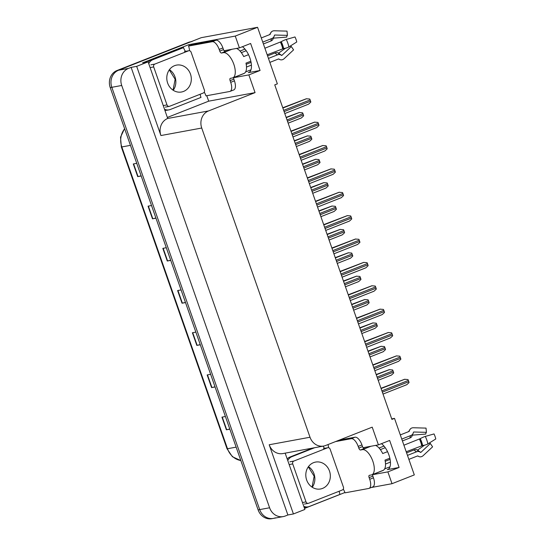<?xml version="1.0" encoding="UTF-8"?>
<svg xmlns="http://www.w3.org/2000/svg" width="546" height="546" viewBox="0 0 546 546"><rect width="100%" height="100%" fill="white"/><g stroke="black" fill="none" stroke-linecap="round" stroke-linejoin="round"><path stroke-width="0.82" d="M382.889 470.461A14.346 6.354 -111.5 0 0 383.183 470.42L372.638 474.576M233.62 77.593L244.158 73.444A14.346 6.354 68.5 0 1 243.871 73.485M242.397 46.717A14.346 6.354 68.5 0 1 250.716 60.749A14.346 6.354 68.5 0 1 248.805 72.509A14.346 6.354 68.5 0 1 248.273 72.659L260.08 70.482L248.86 74.898L255.064 92.622L208.524 110.947A13.452 12.019 79.6 0 0 201.733 128.03L310.012 437.237A13.452 12.019 79.6 0 0 323.676 446.048A13.452 12.019 79.6 0 0 325.669 445.475L372.215 427.149L378.419 444.874L363.07 447.7M372.631 474.686L387.878 471.88L392.014 483.695L414.312 474.911L394.512 418.373L391.898 419.403L274.747 84.876L277.361 83.845L257.562 27.3L201.29 37.667L118.605 70.222L190.063 42.09A13.452 12.019 -100.4 0 1 192.062 41.516M344.901 492.526L304.518 508.428M206.791 95.714L208.695 101.167L167.567 117.356M208.524 110.947L167.704 118.468L148.123 61.834L142.581 62.858L188.896 44.622L189.298 45.775M310.012 437.237L269.192 444.758L293.427 513.957L304.88 509.452L285.162 453.146M269.192 444.758A13.452 12.019 79.6 0 0 282.855 453.569L323.676 446.048M167.704 118.468A13.452 12.019 79.6 0 0 160.913 135.544L136.677 66.346L131.129 67.37L287.879 514.98L285.265 516.011A13.452 12.019 -100.4 0 1 283.265 516.584A13.452 12.019 -100.4 0 1 269.601 507.773L121.717 85.476A13.452 12.019 -100.4 0 1 128.508 68.4L131.129 67.37M148.123 61.834L136.677 66.346M257.562 27.3L235.265 36.077L188.896 44.622M275.355 517.833A13.452 12.019 -100.4 0 1 273.355 518.407L271.772 518.7A13.452 12.019 -100.4 0 1 258.115 509.889L110.224 87.592L111.814 87.305A13.452 12.019 -100.4 0 1 118.605 70.222A13.452 12.019 -100.4 0 0 111.814 87.305L259.698 509.595L111.814 87.305L121.717 85.476M273.355 518.407A13.452 12.019 -100.4 0 1 259.698 509.595A13.452 12.019 -100.4 0 0 273.355 518.407L283.265 516.584M392.014 483.695L371.191 487.53M293.427 513.957L287.879 514.98M394.512 418.373L391.714 418.884M255.064 92.622L208.695 101.167M235.265 36.077L239.401 47.898L224.051 50.723M233.606 77.709L248.86 74.898M381.415 443.693A14.346 6.354 -111.5 0 1 389.735 457.725A14.346 6.354 -111.5 0 1 387.824 469.485A14.346 6.354 -111.5 0 1 387.291 469.635L399.106 467.458L389.646 440.451L378.419 444.874M399.106 467.458L387.878 471.88M260.08 70.482L250.628 43.475L239.401 47.898M229.784 428.999L226.378 429.798L229.839 429.163M225.409 416.502L221.942 417.144L226.378 429.798M215.008 386.807L211.602 387.605L215.063 386.964M210.633 374.31L207.166 374.945L211.602 387.605M200.232 344.608L196.826 345.406L200.286 344.772M195.857 332.111L192.39 332.753L196.826 345.406M141.127 175.826L137.715 176.624L141.182 175.989M136.746 163.329L133.285 163.964L137.715 176.624M155.903 218.025L152.491 218.823L155.958 218.182M151.522 205.528L148.062 206.163L152.491 218.823M170.68 260.217L167.274 261.015L170.734 260.381M166.298 247.72L162.838 248.362L167.274 261.015M185.456 302.416L182.05 303.214L185.51 302.573M181.081 289.919L177.614 290.554L182.05 303.214M110.224 87.592A13.452 12.019 -100.4 0 1 117.015 70.516L188.479 42.376A13.452 12.019 -100.4 0 1 190.472 41.81L191.039 41.701M376.174 374.515L389.23 369.669L392.622 369.949A2.245 0.99 68.5 0 1 393.024 370.823L393.468 372.085A2.245 0.99 68.5 0 1 393.693 373L391.441 375.088L378.201 380.303L391.345 375.116M380.999 388.281L404.579 379.286L407.971 379.566A2.245 0.99 68.5 0 1 408.374 380.439L408.817 381.702A2.245 0.99 68.5 0 1 409.036 382.61L406.79 384.705L383.019 394.062M367.99 351.139L381.047 346.294L384.439 346.574A2.245 0.99 68.5 0 1 384.841 347.447L385.285 348.71A2.245 0.99 68.5 0 1 385.503 349.617L383.258 351.713L370.017 356.927L383.162 351.74M359.807 327.764L372.857 322.918L376.249 323.198A2.245 0.99 68.5 0 1 376.658 324.071L377.102 325.334A2.245 0.99 68.5 0 1 377.32 326.242L375.068 328.337L361.827 333.551L374.979 328.364M351.617 304.388L364.673 299.536L368.065 299.815A2.245 0.99 68.5 0 1 368.468 300.696L368.912 301.958A2.245 0.99 68.5 0 1 369.13 302.866L366.885 304.961L353.644 310.176L366.789 304.989M372.809 364.899L396.389 355.903L399.781 356.183A2.245 0.99 68.5 0 1 400.191 357.064L400.634 358.326A2.245 0.99 68.5 0 1 400.853 359.234L398.607 361.329L374.836 370.686M364.626 341.523L388.206 332.528L391.598 332.807A2.245 0.99 68.5 0 1 392.001 333.681L392.444 334.951A2.245 0.99 68.5 0 1 392.663 335.858L390.417 337.954L366.646 347.311M356.436 318.147L380.016 309.152L383.415 309.432A2.245 0.99 68.5 0 1 383.818 310.305L384.261 311.575A2.245 0.99 68.5 0 1 384.48 312.483L382.234 314.571L358.463 323.935M348.252 294.772L371.833 285.776L375.225 286.056A2.245 0.99 68.5 0 1 375.628 286.93L376.071 288.199A2.245 0.99 68.5 0 1 376.296 289.107L374.044 291.195L350.279 300.559M264.892 48.225L281.238 41.673A4.934 0.771 -26 0 1 286.275 39.448L294.997 36.957A10.313 4.566 -111.5 0 1 296.028 39.442A10.313 4.566 -111.5 0 1 296.758 41.981L288.889 46.922A4.934 1.508 167.6 0 1 283.633 48.519L267.185 54.777M233.633 77.518A2.245 0.99 -111.5 0 0 233.852 79.163L230.105 80.637A2.245 0.99 68.5 0 1 230.275 78.365A2.245 0.99 68.5 0 1 230.357 78.344L232.303 77.982A13.452 5.951 -111.5 0 0 232.794 77.846A13.452 5.951 -111.5 0 0 233.811 64.23A13.452 5.951 -111.5 0 0 223.437 52.669L221.492 53.023A2.245 0.99 68.5 0 1 219.765 51.099L223.505 49.625A2.245 0.99 -111.5 0 0 225.232 51.549L221.492 53.023M236.466 48.437A13.452 5.951 68.5 0 1 243.687 56.572L248.512 54.675M262.749 42.103L271.935 38.486A4.934 4.354 46.7 0 0 273.191 37.694A4.934 4.354 46.7 0 0 274.29 35.824L274.433 35.285A0.45 0.396 -133.3 0 1 274.802 35.019L287.414 35.367L287.012 31.122L274.399 30.774A4.934 4.354 46.7 0 0 271.458 31.852A4.934 4.354 46.7 0 0 270.352 33.722L270.209 34.262A0.45 0.396 -133.3 0 1 269.997 34.5L261.288 37.933M226.938 51.235A13.452 5.951 68.5 0 1 227.054 51.188A13.452 5.951 68.5 0 1 227.552 51.044L225.232 51.549M245.618 71.929L250.969 69.82M269.854 62.387L278.562 58.954A0.45 0.375 -72.2 0 1 278.87 58.988L279.299 59.275A4.934 4.156 107.8 0 0 280.18 59.698A4.934 4.156 107.8 0 0 284.166 58.661L293.577 49.877L291.332 46.553L281.92 55.337A0.45 0.375 -72.2 0 1 281.477 55.392L281.047 55.105A4.934 4.156 107.8 0 0 280.166 54.682A4.934 4.156 107.8 0 0 277.648 54.784L268.455 58.408M250.826 61.22L245.98 63.124A13.452 5.951 68.5 0 1 244.021 73.423L232.794 77.846M287.414 35.367A6.149 2.723 -111.5 0 0 286.725 37.094L273.539 38.145L273.096 38.793A4.934 3.385 -173.7 0 1 270.925 40.998L263.397 43.96M246.219 50.723L241.346 52.641M246.212 64.305L251.071 62.394M267.574 55.897L275.109 52.928A4.934 2.846 -41.9 0 1 278.037 52.907L278.753 53.023L285.483 48.212M251.413 65.117L246.499 67.049M240.035 51.044L244.97 49.106M290.356 46.001A6.149 2.723 -111.5 0 0 291.332 46.553M215.998 40.227L212.257 41.701L188.554 46.069L192.294 44.595L215.998 40.227A8.968 3.972 68.5 0 1 222.911 47.939L223.505 49.625M233.852 79.163L234.439 80.849A8.968 3.972 68.5 0 1 233.763 89.926L230.023 91.4A8.968 3.972 68.5 0 1 229.689 91.489L205.992 95.857A8.968 3.972 68.5 0 0 204.252 92.158M212.257 41.701A8.968 3.972 68.5 0 1 219.171 49.413L219.765 51.099M230.105 80.637L230.699 82.323A8.968 3.972 68.5 0 1 230.023 91.4M188.554 46.069A8.968 3.972 68.5 0 1 189.523 50.737M165.104 110.319A8.968 8.013 79.6 0 0 167.028 110.231L169.007 109.862A8.968 8.013 -100.4 0 1 164.776 109.377M200.218 94.226A8.968 8.013 -100.4 0 0 201.017 97.4L170.338 109.48A8.968 8.013 -100.4 0 1 169.007 109.862M185.517 51.338A8.968 8.013 -100.4 0 1 183.579 47.611L181.6 47.973L150.921 60.053A8.968 8.013 79.6 0 0 148.164 61.951M148.751 63.623A8.968 8.013 -100.4 0 1 152.9 59.691L183.579 47.611M403.91 445.202L420.256 438.65A4.934 0.771 -26 0 1 425.293 436.425L434.015 433.933A10.313 4.566 -111.5 0 1 435.053 436.418A10.313 4.566 -111.5 0 1 435.776 438.964L427.907 443.898A4.934 1.508 167.6 0 1 422.652 445.495L406.204 451.754M372.652 474.494A2.245 0.99 -111.5 0 0 372.87 476.139L369.13 477.613A2.245 0.99 68.5 0 1 369.294 475.341A2.245 0.99 68.5 0 1 369.376 475.32L371.321 474.965A13.452 5.951 -111.5 0 0 371.819 474.822A13.452 5.951 -111.5 0 0 372.829 461.206A13.452 5.951 -111.5 0 0 362.455 449.645L360.51 450A2.245 0.99 68.5 0 1 358.783 448.075L362.524 446.601A2.245 0.99 -111.5 0 0 364.257 448.532L360.51 450M375.484 445.413A13.452 5.951 68.5 0 1 382.705 453.549L387.537 451.651M401.767 439.08L410.961 435.462A4.934 4.354 46.7 0 0 412.21 434.671A4.934 4.354 46.7 0 0 413.315 432.801L413.458 432.261A0.45 0.396 -133.3 0 1 413.82 431.995L426.433 432.343L426.03 428.105L413.418 427.75A4.934 4.354 46.7 0 0 410.476 428.828A4.934 4.354 46.7 0 0 409.377 430.698L409.234 431.238A0.45 0.396 -133.3 0 1 409.015 431.477L400.307 434.909M365.957 448.218A13.452 5.951 68.5 0 1 366.073 448.164A13.452 5.951 68.5 0 1 366.571 448.027L364.257 448.532M384.637 468.905L389.987 466.796M408.872 459.363L417.581 455.937A0.45 0.375 -72.2 0 1 417.888 455.965L418.325 456.251A4.934 4.156 107.8 0 0 419.205 456.674A4.934 4.156 107.8 0 0 423.184 455.637L432.596 446.853L430.35 443.529L420.939 452.313A0.45 0.375 -72.2 0 1 420.495 452.368L420.065 452.081A4.934 4.156 107.8 0 0 419.185 451.658A4.934 4.156 107.8 0 0 416.666 451.767L407.473 455.384M389.844 458.196L384.998 460.101A13.452 5.951 68.5 0 1 383.039 470.399L371.819 474.822M426.433 432.343A6.149 2.723 -111.5 0 0 425.743 434.07L412.564 435.128L412.114 435.769A4.934 3.385 -173.7 0 1 409.944 437.974L402.416 440.936M385.237 447.7L380.364 449.624M385.23 461.281L390.09 459.37M406.599 452.873L414.127 449.904A4.934 2.846 -41.9 0 1 417.062 449.884L417.772 450L424.508 445.188M390.438 462.093L385.517 464.032M379.054 448.02L383.988 446.082M429.374 442.983A6.149 2.723 -111.5 0 0 430.35 443.529M339.346 440.09L355.016 437.203A8.968 3.972 68.5 0 1 361.937 444.915L362.524 446.601M372.87 476.139L373.457 477.825A8.968 3.972 68.5 0 1 372.782 486.902L369.041 488.377A8.968 3.972 68.5 0 1 368.714 488.472L345.011 492.833A8.968 3.972 68.5 0 0 343.27 489.134M335.606 441.564L351.276 438.677A8.968 3.972 68.5 0 1 358.19 446.389L358.783 448.075M369.13 477.613L369.717 479.299A8.968 3.972 68.5 0 1 369.041 488.377M328.037 444.546A8.968 3.972 68.5 0 1 328.542 447.713M304.122 507.295A8.968 8.013 79.6 0 0 306.047 507.207L308.026 506.838A8.968 8.013 -100.4 0 1 303.794 506.354M339.237 491.202A8.968 8.013 -100.4 0 0 340.035 494.376L309.357 506.456A8.968 8.013 -100.4 0 1 308.026 506.838M312.708 448.068L289.94 457.036A8.968 8.013 79.6 0 0 287.182 458.927M287.769 460.599A8.968 8.013 -100.4 0 1 291.919 456.668L314.687 447.706M324.536 448.321A8.968 8.013 -100.4 0 1 323.164 446.143M174.543 65.684A13.677 12.217 -100.4 0 1 176.576 65.104A13.677 12.217 -100.4 0 1 190.807 75.184A13.677 12.217 -100.4 0 1 183.558 91.421A13.677 12.217 -100.4 0 1 181.531 92.001A13.677 12.217 -100.4 0 1 167.294 81.92A13.677 12.217 -100.4 0 1 174.543 65.684M169.601 106.279A2.245 2 -100.4 0 1 166.994 104.907L153.692 66.933A2.245 2 -100.4 0 1 154.825 64.087L188.5 50.826A2.245 2 -100.4 0 1 191.107 52.198L204.409 90.172A2.245 2 -100.4 0 1 203.276 93.018L169.601 106.279M313.561 462.66A13.677 12.217 -100.4 0 1 315.595 462.08A13.677 12.217 -100.4 0 1 329.832 472.167A13.677 12.217 -100.4 0 1 322.577 488.397A13.677 12.217 -100.4 0 1 320.55 488.984A13.677 12.217 -100.4 0 1 306.313 478.897A13.677 12.217 -100.4 0 1 313.561 462.66M308.62 503.255A2.245 2 -100.4 0 1 306.013 501.883L292.717 463.909A2.245 2 -100.4 0 1 293.844 461.063L327.518 447.802A2.245 2 -100.4 0 1 330.125 449.174L343.427 487.155A2.245 2 -100.4 0 1 342.294 490.001L308.62 503.255M343.434 281.013L356.483 276.16L359.875 276.44A2.245 0.99 68.5 0 1 360.285 277.313L360.729 278.583A2.245 0.99 68.5 0 1 360.947 279.491L358.695 281.586L345.454 286.793L358.606 281.613M335.244 257.637L348.3 252.784L351.692 253.064A2.245 0.99 68.5 0 1 352.095 253.938L352.539 255.207A2.245 0.99 68.5 0 1 352.757 256.115L350.512 258.203L337.271 263.418L350.416 258.238M327.061 234.261L340.11 229.409L343.502 229.689A2.245 0.99 68.5 0 1 343.912 230.562L344.355 231.832A2.245 0.99 68.5 0 1 344.574 232.739L342.328 234.828L329.088 240.042M340.062 271.396L363.65 262.401L367.042 262.681A2.245 0.99 68.5 0 1 367.444 263.554L367.888 264.824A2.245 0.99 68.5 0 1 368.106 265.731L365.861 267.82L342.089 277.184M331.879 248.02L355.46 239.025L358.852 239.305A2.245 0.99 68.5 0 1 359.261 240.179L359.698 241.441A2.245 0.99 68.5 0 1 359.923 242.356L357.671 244.444L333.906 253.801L357.575 244.471M323.689 224.645L347.276 215.65L350.668 215.929A2.245 0.99 68.5 0 1 351.071 216.803L351.515 218.066A2.245 0.99 68.5 0 1 351.733 218.98L349.488 221.069L325.716 230.426L349.392 221.096M318.871 210.879L331.927 206.033L335.319 206.313A2.245 0.99 68.5 0 1 335.722 207.187L336.165 208.456A2.245 0.99 68.5 0 1 336.384 209.364L334.138 211.452L320.898 216.666L334.043 211.479M310.688 187.503L323.737 182.657L327.129 182.937A2.245 0.99 68.5 0 1 327.539 183.811L327.982 185.074A2.245 0.99 68.5 0 1 328.201 185.988L325.955 188.077L312.715 193.291L325.86 188.104M302.498 164.128L315.554 159.282L318.946 159.562A2.245 0.99 68.5 0 1 319.349 160.435L319.792 161.698A2.245 0.99 68.5 0 1 320.011 162.612L317.765 164.701L304.525 169.915L317.67 164.728M294.314 140.752L307.364 135.906L310.763 136.186A2.245 0.99 68.5 0 1 311.165 137.06L311.609 138.322A2.245 0.99 68.5 0 1 311.827 139.23L309.582 141.325L296.341 146.54L309.486 141.353M286.124 117.376L299.181 112.531L302.573 112.81A2.245 0.99 68.5 0 1 302.975 113.684L303.419 114.947A2.245 0.99 68.5 0 1 303.644 115.854L301.392 117.95L288.151 123.164L301.296 117.977M315.506 201.269L339.086 192.274L342.478 192.554A2.245 0.99 68.5 0 1 342.888 193.427L343.332 194.69A2.245 0.99 68.5 0 1 343.55 195.598L341.298 197.693L317.533 207.05L341.209 197.72M307.316 177.887L330.903 168.898L334.295 169.178A2.245 0.99 68.5 0 1 334.698 170.052L335.142 171.314A2.245 0.99 68.5 0 1 335.36 172.222L333.115 174.317L309.343 183.674L333.019 174.345M299.133 154.511L322.713 145.516L326.105 145.796A2.245 0.99 68.5 0 1 326.515 146.676L326.958 147.939A2.245 0.99 68.5 0 1 327.177 148.846L324.931 150.942L301.16 160.299L324.836 150.969M290.943 131.136L314.53 122.14L317.922 122.42A2.245 0.99 68.5 0 1 318.325 123.294L318.768 124.563A2.245 0.99 68.5 0 1 318.987 125.471L316.741 127.566L292.97 136.923L316.646 127.593M282.76 107.76L306.34 98.765L309.732 99.044A2.245 0.99 68.5 0 1 310.142 99.918L310.585 101.187A2.245 0.99 68.5 0 1 310.804 102.095L308.558 104.184L284.787 113.548L308.463 104.218M248.273 72.659L249.29 72.256M128.508 68.4L117.015 70.516M269.601 507.773L258.115 509.889M201.733 128.03L160.913 135.544M387.291 469.635L388.308 469.232M240.847 460.585L232.419 456.729L227.013 448.737A4.484 0.348 -19.3 0 0 227.498 448.73A17.936 16.025 79.6 0 0 240.827 460.531M124.652 128.781A17.936 16.025 79.6 0 0 121.819 146.942A4.484 0.348 160.7 0 1 121.328 146.956L120.523 137.196L124.577 128.576M130.453 145.352L121.819 146.942L227.498 448.73L236.138 447.14M188.479 42.376L190.063 42.09M182.371 303.146L177.941 290.492M167.595 260.947L163.165 248.3M152.812 218.755L148.382 206.101M138.036 176.556L133.606 163.909M197.147 345.338L192.718 332.691M211.923 387.537L207.494 374.884M226.699 429.729L222.27 417.083M377.525 378.364L393.468 372.085M377.081 377.102L393.024 370.823M376.276 374.809L389.428 369.635M383.019 394.055L406.695 384.732M382.343 392.13L408.817 381.702M381.9 390.861L408.374 380.439M381.101 388.568L404.777 379.245M369.342 354.989L385.285 348.71M368.898 353.726L384.841 347.447M368.093 351.433L381.245 346.253M361.152 331.613L377.102 325.334M360.708 330.35L376.658 324.071M359.91 328.057L373.055 322.877M352.969 308.237L368.912 301.958M352.525 306.975L368.468 300.696M351.72 304.682L364.871 299.501M374.836 370.679L398.512 361.356M374.16 368.748L400.634 358.326M373.717 367.485L400.191 357.064M372.911 365.192L396.587 355.869M366.646 347.304L390.322 337.981M365.97 345.372L392.444 334.951M365.527 344.11L392.001 333.681M364.728 341.816L388.404 332.494M358.463 323.928L382.139 314.605M357.787 321.997L384.261 311.575M357.343 320.734L383.818 310.305M356.538 318.441L380.214 309.118M350.273 300.553L373.949 291.23M349.597 298.621L376.071 288.199M349.153 297.358L375.628 286.93M348.355 295.065L372.031 285.742M283.06 48.58A13.602 6.02 -111.5 0 0 282.105 45.229A13.602 6.02 -111.5 0 0 280.74 41.953M283.633 48.519A14.053 6.224 -111.5 0 0 282.644 45.059A14.053 6.224 -111.5 0 0 281.238 41.673M282.705 48.662A13.452 5.951 -111.5 0 0 281.763 45.352A13.452 5.951 -111.5 0 0 280.412 42.11M223.437 52.669L227.177 51.194M271.935 38.486A8.968 3.972 -111.5 0 0 270.925 40.998M275.109 52.928A8.968 3.972 -111.5 0 0 277.648 54.784M273.382 37.462L273.232 37.947A10.606 4.696 -111.5 0 0 273.096 38.793M278.037 52.907A10.606 4.696 -111.5 0 0 279.723 54.429L280.166 54.682M273.28 37.763A11.063 4.894 -111.5 0 0 273.191 38.384M278.344 53.105A11.063 4.894 -111.5 0 0 279.88 54.532M274.802 35.019A11.179 4.948 -111.5 0 0 274.365 35.538M273.737 37.053A11.179 4.948 -111.5 0 0 273.539 38.145M278.753 53.023A11.179 4.948 -111.5 0 0 281.92 55.337M288.889 46.922A15.343 6.791 -111.5 0 0 286.275 39.448M270.352 33.722A14.053 6.224 -111.5 0 0 269.649 34.637M280.18 59.698L278.515 58.975A14.053 6.224 -111.5 0 0 279.299 59.275M222.911 47.939L219.171 49.413M230.699 82.323L234.439 80.849M152.9 59.691L150.921 60.053M422.078 445.556A13.602 6.02 -111.5 0 0 421.13 442.205A13.602 6.02 -111.5 0 0 419.765 438.929M422.652 445.495A14.053 6.224 -111.5 0 0 421.669 442.035A14.053 6.224 -111.5 0 0 420.256 438.65M421.73 445.645A13.452 5.951 -111.5 0 0 420.782 442.328A13.452 5.951 -111.5 0 0 419.43 439.086M362.455 449.645L366.195 448.17M410.961 435.462A8.968 3.972 -111.5 0 0 409.944 437.974M414.127 449.904A8.968 3.972 -111.5 0 0 416.666 451.767M412.407 434.439L412.25 434.923A10.606 4.696 -111.5 0 0 412.114 435.769M417.062 449.884A10.606 4.696 -111.5 0 0 418.741 451.405L419.185 451.658M412.298 434.739A11.063 4.894 -111.5 0 0 412.21 435.36M417.362 450.081A11.063 4.894 -111.5 0 0 418.898 451.508M413.82 431.995A11.179 4.948 -111.5 0 0 413.39 432.514M412.756 434.029A11.179 4.948 -111.5 0 0 412.564 435.128M417.772 450A11.179 4.948 -111.5 0 0 420.939 452.313M427.907 443.898A15.343 6.791 -111.5 0 0 425.293 436.425M409.377 430.698A14.053 6.224 -111.5 0 0 408.667 431.62M417.56 455.944A14.053 6.224 -111.5 0 0 418.325 456.251M361.937 444.915L358.19 446.389M369.717 479.299L373.457 477.825M291.919 456.668L289.94 457.036M355.016 437.203L351.276 438.677M169.424 69.676A13.677 12.217 -100.4 0 1 173.219 90.274M166.994 104.907L163.438 105.562M188.5 50.826L184.534 51.556M154.825 64.087L150.867 64.817M153.692 66.933L150.136 67.588M308.442 466.653A13.677 12.217 -100.4 0 1 312.244 487.25M306.013 501.883L302.457 502.538M327.518 447.802L323.553 448.532M293.844 461.063L289.885 461.793M292.717 463.909L289.162 464.564M344.779 284.862L360.729 278.583M344.335 283.592L360.285 277.313M343.536 281.306L356.681 276.126M336.595 261.486L352.539 255.207M336.152 260.217L352.095 253.938M335.346 257.924L348.498 252.75M329.081 240.035L342.233 234.862M328.405 238.111L344.355 231.832M327.962 236.841L343.912 230.562M327.163 234.548L340.308 229.375M342.089 277.17L365.765 267.847M341.414 275.245L367.888 264.824M340.97 273.983L367.444 263.554M340.165 271.69L363.841 262.367M333.224 251.87L359.698 241.441M332.78 250.6L359.261 240.179M331.982 248.314L355.658 238.991M325.041 228.494L351.515 218.066M324.597 227.225L351.071 216.803M323.792 224.932L347.474 215.609M320.222 214.735L336.165 208.456M319.779 213.466L335.722 207.187M318.973 211.172L332.125 205.999M312.032 191.353L327.982 185.074M311.589 190.09L327.539 183.811M310.79 187.797L323.935 182.623M303.849 167.977L319.792 161.698M303.405 166.714L319.349 160.435M302.6 164.421L315.752 159.241M295.659 144.601L311.609 138.322M295.215 143.339L311.165 137.06M294.417 141.045L307.562 135.865M287.476 121.226L303.419 114.947M287.032 119.963L302.975 113.684M286.227 117.67L299.379 112.49M316.851 205.119L343.332 194.69M316.407 203.849L342.888 193.427M315.608 201.556L339.284 192.233M308.667 181.743L335.142 171.314M308.224 180.473L334.698 170.052M307.418 178.18L331.101 168.857M300.477 158.36L326.958 147.939M300.041 157.098L326.515 146.676M299.235 154.805L322.911 145.482M292.294 134.985L318.768 124.563M291.851 133.722L318.325 123.294M291.045 131.429L314.728 122.106M284.111 111.609L310.585 101.187M283.667 110.347L310.142 99.918M282.862 108.053L306.538 98.73M227.013 448.737L121.328 146.956M227.054 51.188L231.92 49.276M269.533 34.685L271.458 31.852M366.073 448.164L370.939 446.253M408.551 431.661L410.476 428.828M417.533 455.951L419.205 456.674M173.034 90.151L175.143 79.272L169.294 69.861M169.274 106.374L165.308 107.105M188.834 50.73L184.869 51.461M312.053 487.128L314.162 476.248L308.313 466.837M308.292 503.351L304.327 504.081M327.853 447.706L323.887 448.437"/></g></svg>
